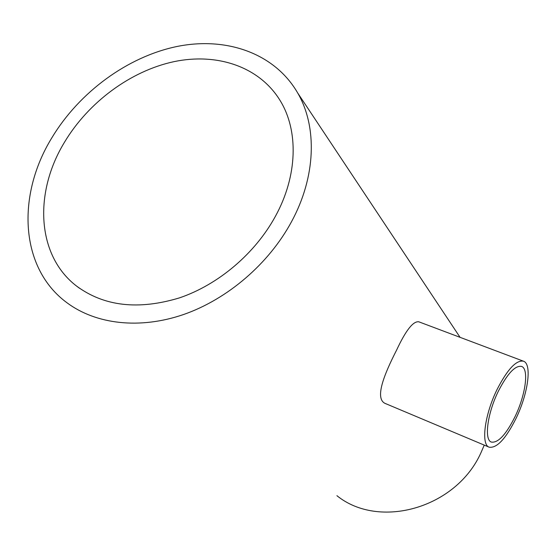 <?xml version="1.0" encoding="UTF-8"?>
<svg xmlns="http://www.w3.org/2000/svg" width="556" height="556" viewBox="0 0 556 556"><rect width="100%" height="100%" fill="white"/><g stroke="black" fill="none" stroke-linecap="round" stroke-linejoin="round"><path stroke-width="0.83" d="M498.287 391.341C487.313 413.546 483.984 439.949 491.393 442.083C498.127 443.104 505.995 434.653 515.009 416.715C525.545 395.149 529.242 368.767 521.535 366.418C515.155 365.278 507.406 373.59 498.287 391.341M516.072 418.334C528.019 393.87 532.245 363.895 523.467 361.198C516.239 359.899 507.433 369.33 497.064 389.485C484.561 414.776 480.801 444.786 489.204 447.198C496.883 448.351 505.842 438.726 516.072 418.334M523.467 361.198L418.807 321.806C413.198 320.979 405.81 330.368 396.657 349.981C384.252 374.216 373.854 399.521 385.878 403.732L489.204 447.198M64.468 142.273C33.791 192.522 36.536 255.204 76.318 285.881C103.861 306.356 138.256 310.345 179.505 297.863C218.466 284.63 255.169 253.46 275.415 216.305C297.71 175.724 298.655 130.66 280.182 100.636C259.471 66.65 217.139 52.549 173.903 61.667C130.584 70.973 88.439 102.193 64.468 142.273M291.407 221.913C316.016 176.766 317.393 126.893 297.759 93.088C274.768 53.202 226.368 36.453 176.989 46.489C127.491 56.747 79.299 92.164 51.826 137.839C16.402 195.476 19.766 268.159 66.991 302.777C95.973 324.37 139.841 329.625 183.751 314.453C227.599 299.128 268.75 263.808 291.407 221.913M336.922 495.695C379.109 529.84 456.191 508.33 481.01 452.626L484.255 445.12M76.318 285.881L79.487 288.251M297.759 93.088L460.062 337.332"/></g></svg>
